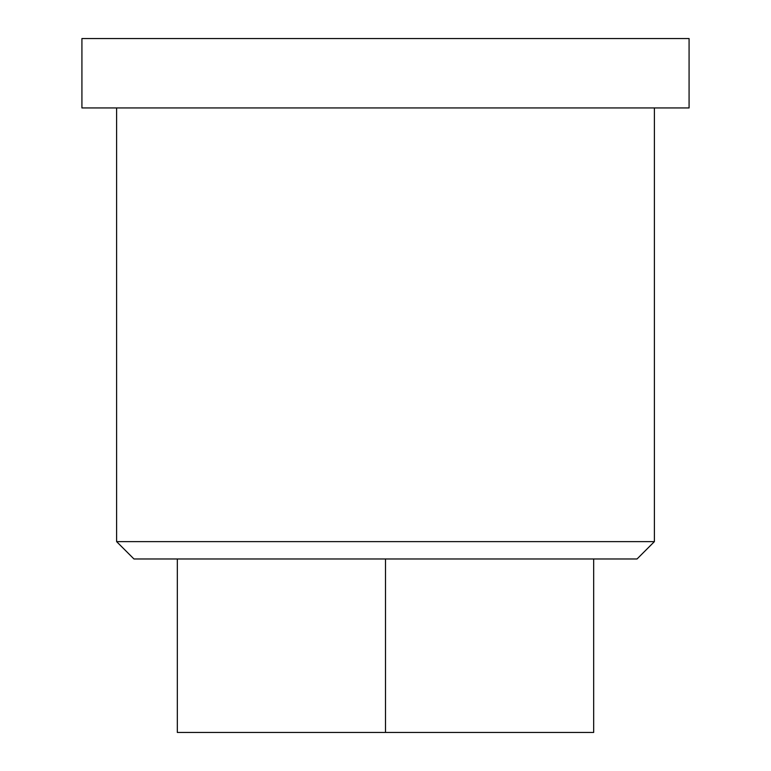 <?xml version="1.0" encoding="UTF-8"?>
<svg xmlns="http://www.w3.org/2000/svg" width="771" height="771" viewBox="0 0 771 771"><rect width="100%" height="100%" fill="white"/><g stroke="black" fill="none" stroke-linecap="round" stroke-linejoin="round"><path stroke-width="1.16" d="M81.919 107.94L689.081 107.94L689.081 38.55L81.919 38.55L81.919 107.94M654.386 541.627L637.039 558.975L133.961 558.975L116.614 541.627L654.386 541.627L654.386 107.94M116.614 541.627L116.614 107.94M385.5 558.975L385.5 732.45L593.67 732.45L593.67 558.975M385.5 732.45L177.33 732.45L177.33 558.975"/></g></svg>
